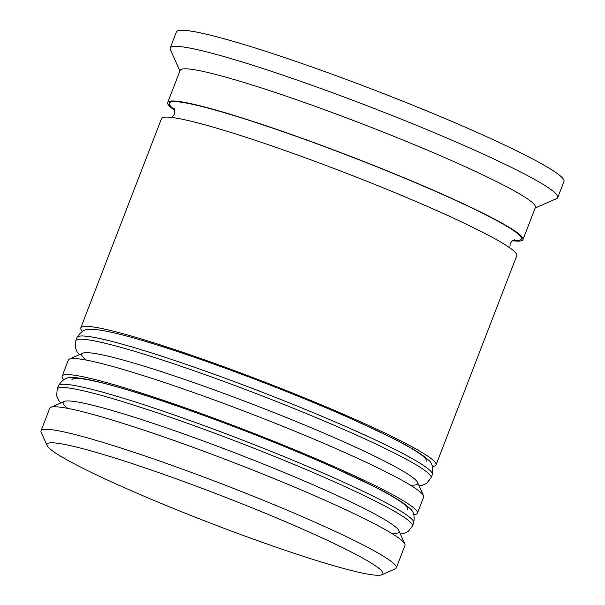 <?xml version="1.0" encoding="UTF-8"?>
<svg xmlns="http://www.w3.org/2000/svg" width="605" height="605" viewBox="0 0 605 605"><rect width="100%" height="100%" fill="white"/><g stroke="black" fill="none" stroke-linecap="round" stroke-linejoin="round"><path stroke-width="0.91" d="M328.212 564.079A180.01 14.747 -158.9 0 0 381.876 574.75A180.01 14.747 -158.9 0 0 291.398 524.24A180.01 14.747 -158.9 0 0 101.663 453.992A180.01 14.747 -158.9 0 0 47.13 445.583A180.01 14.747 -158.9 0 0 151.031 499.178A180.01 14.747 -158.9 0 0 328.212 564.079M47.13 445.583L41.17 432.265A190.393 15.601 21.1 0 1 41.034 430.836A190.393 15.601 21.1 0 1 98.849 441.158A190.393 15.601 21.1 0 1 292.956 512.639A190.393 15.601 21.1 0 1 396.29 567.921A190.393 15.601 21.1 0 1 395.231 568.881L381.876 574.75M50.79 407.339L64.145 401.478A180.01 14.747 21.1 0 1 117.809 412.149A180.01 14.747 21.1 0 1 294.983 477.042A180.01 14.747 21.1 0 1 398.892 530.645L404.851 543.963A190.393 15.601 -158.9 0 0 294.945 487.267A190.393 15.601 -158.9 0 0 107.546 418.63A190.393 15.601 -158.9 0 0 50.79 407.339A190.393 15.601 -158.9 0 0 49.723 408.307L41.034 430.836M396.29 567.921L404.987 545.392A190.393 15.601 -158.9 0 0 404.851 543.963M69.416 359.06L82.779 353.191A180.01 14.747 21.1 0 1 136.435 363.862A180.01 14.747 21.1 0 1 313.617 428.764A180.01 14.747 21.1 0 1 417.526 482.359L423.477 495.677A190.393 15.601 -158.9 0 0 313.579 438.988A190.393 15.601 -158.9 0 0 126.173 370.343A190.393 15.601 -158.9 0 0 69.416 359.06A190.393 15.601 -158.9 0 0 68.357 360.02L62.149 376.121A190.393 15.601 21.1 0 1 119.964 386.436A190.393 15.601 21.1 0 1 314.071 457.924A190.393 15.601 21.1 0 1 417.405 513.199A190.393 15.601 21.1 0 1 413.797 514.681M417.405 513.199L423.621 497.106A190.393 15.601 -158.9 0 0 423.477 495.677M174.671 110.367A190.393 15.601 21.1 0 1 167.721 102.517L180.139 70.331A190.393 15.601 21.1 0 1 237.954 80.654A190.393 15.601 21.1 0 1 432.061 152.135A190.393 15.601 21.1 0 1 535.402 207.417L522.977 239.603A190.393 15.601 21.1 0 1 512.556 240.752M179.904 70.929L170.353 49.565A207.704 17.016 21.1 0 1 170.202 48.007A207.704 17.016 21.1 0 1 233.273 59.267A207.704 17.016 21.1 0 1 445.03 137.252A207.704 17.016 21.1 0 1 557.757 197.555A207.704 17.016 21.1 0 1 556.6 198.606L535.168 208.014M71.836 379.857A180.01 14.747 21.1 0 1 126.498 389.612A180.01 14.747 21.1 0 1 310.017 457.198A180.01 14.747 21.1 0 1 407.717 509.463M145.132 341.333A180.01 14.747 21.1 0 1 328.651 408.92A180.01 14.747 21.1 0 1 426.351 461.184M82.454 331.358A190.393 15.601 21.1 0 1 80.775 327.834A190.393 15.601 21.1 0 1 138.598 338.157A190.393 15.601 21.1 0 1 332.705 409.638A190.393 15.601 21.1 0 1 436.039 464.92A190.393 15.601 21.1 0 1 432.424 466.402M80.775 327.834L161.505 118.618A190.393 15.601 21.1 0 1 219.328 128.941A190.393 15.601 21.1 0 1 413.434 200.421A190.393 15.601 21.1 0 1 516.768 255.696L436.039 464.92M167.721 102.517A190.393 15.601 21.1 0 1 225.536 112.84A190.393 15.601 21.1 0 1 419.643 184.328A190.393 15.601 21.1 0 1 522.977 239.603M170.202 48.007L176.41 31.914A207.704 17.016 21.1 0 1 239.489 43.174A207.704 17.016 21.1 0 1 451.239 121.159A207.704 17.016 21.1 0 1 563.966 181.462L557.757 197.555M63.828 379.645A190.393 15.601 21.1 0 1 62.149 376.121M391.548 533.315A180.01 14.747 -158.9 0 0 321.195 488.356A180.01 14.747 -158.9 0 0 117.809 412.149A180.01 14.747 -158.9 0 0 67.79 408.39M114.995 399.315A190.393 15.601 21.1 0 1 309.102 470.796A190.393 15.601 21.1 0 1 412.436 526.078L413.684 522.856A190.393 15.601 -158.9 0 0 310.342 467.582A190.393 15.601 -158.9 0 0 116.236 396.094A190.393 15.601 -158.9 0 0 58.42 385.771L57.18 388.992A190.393 15.601 21.1 0 1 114.995 399.315M410.175 485.036A180.01 14.747 -158.9 0 0 339.829 440.077A180.01 14.747 -158.9 0 0 136.435 363.862A180.01 14.747 -158.9 0 0 86.424 360.111M133.629 351.036A190.393 15.601 21.1 0 1 327.736 422.517A190.393 15.601 21.1 0 1 431.07 477.791L432.31 474.577A190.393 15.601 -158.9 0 0 328.976 419.295A190.393 15.601 -158.9 0 0 134.87 347.815A190.393 15.601 -158.9 0 0 77.054 337.492L75.806 340.713A190.393 15.601 21.1 0 1 133.629 351.036M174.49 109.649A188.662 15.458 21.1 0 1 226.625 113.369A188.662 15.458 21.1 0 1 440.289 193.464A188.662 15.458 21.1 0 1 513.176 240.344M400.427 534.071L403.989 533.444L408.118 531.538L412.436 526.078M58.42 385.771C62.323 379.615 66.769 376.923 71.761 377.702C79.837 377.195 97.829 381.067 125.734 389.317C180.88 405.539 270.949 439.381 333.211 467.249L373.996 486.45C391.503 495.177 403.255 502.347 409.252 507.943C413.449 510.718 414.932 515.687 413.684 522.856M60.712 402.983L58.473 400.109L56.711 395.92L57.18 388.992M419.053 485.785L422.623 485.165L426.744 483.251L431.07 477.791M77.054 337.492C80.949 331.328 85.396 328.644 90.395 329.423C98.471 328.916 116.462 332.788 144.361 341.031C199.506 357.26 289.576 391.102 351.845 418.97L392.63 438.164C410.13 446.898 421.882 454.06 427.886 459.664C432.083 462.439 433.558 467.408 432.31 474.577M79.338 354.704L77.107 351.83L75.338 347.641L75.806 340.713M514.409 239.83C512.843 240.147 511.437 241.508 510.189 243.913L509.818 247.853M171.926 117.468L174.3 114.307C174.868 110.904 174.739 108.953 173.915 108.446"/></g></svg>
